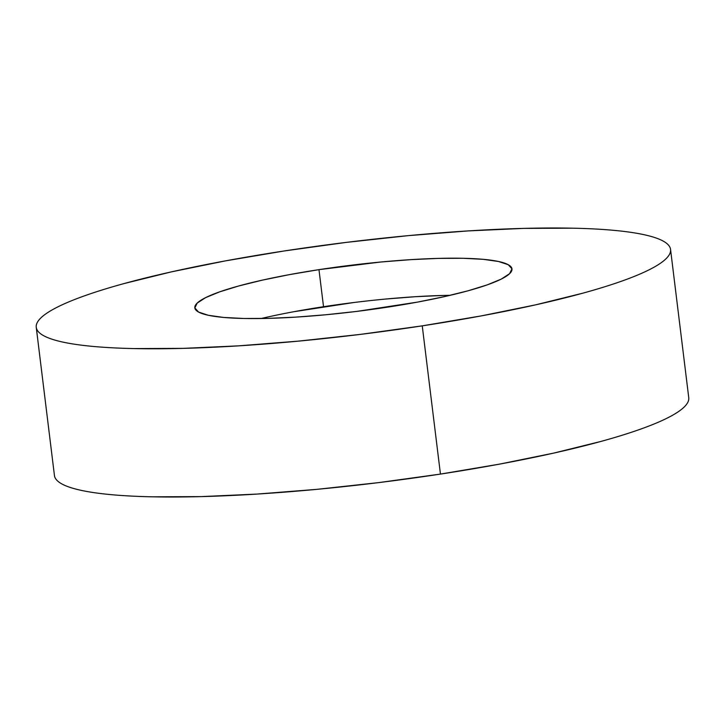 <?xml version="1.0" encoding="UTF-8"?>
<svg xmlns="http://www.w3.org/2000/svg" width="725" height="725" viewBox="0 0 725 725"><rect width="100%" height="100%" fill="white"/><g stroke="black" fill="none" stroke-linecap="round" stroke-linejoin="round"><path stroke-width="1.09" d="M36.25 327.319L54.447 475.564A319.535 46.518 -7 0 0 440.447 474.087L422.249 325.851A319.535 46.518 173 0 1 36.25 327.319A319.535 46.518 173 0 1 284.553 250.913L346.278 242.395L408.284 235.634L468.178 230.913L523.658 228.393L572.605 228.176C587.658 228.493 601.161 229.191 613.123 230.278C625.077 231.357 635.254 232.807 643.655 234.61C652.056 236.413 658.518 238.552 663.04 241.008C667.562 243.473 670.054 246.21 670.516 249.228C670.987 252.246 669.42 255.49 665.813 258.952C662.215 262.414 656.642 266.039 649.102 269.809C641.571 273.579 632.209 277.439 621.026 281.382C609.852 285.315 597.065 289.266 582.673 293.217L535.503 304.872L481.337 315.882L422.249 325.851L440.447 474.087A319.535 46.518 -7 0 0 688.75 397.681L670.553 249.436A319.535 46.518 173 0 1 422.249 325.851L360.515 334.37L298.51 341.122L238.616 345.852L183.135 348.372L134.198 348.58C119.145 348.263 105.633 347.565 93.679 346.487C81.726 345.399 71.539 343.958 63.138 342.155C54.747 340.342 48.285 338.212 43.763 335.757C39.241 333.292 36.748 330.555 36.277 327.537C35.815 324.51 37.383 321.275 40.981 317.804C44.588 314.342 50.161 310.726 57.692 306.956C65.232 303.177 74.593 299.325 85.767 295.383C96.951 291.441 109.738 287.499 124.129 283.548L171.299 271.893L225.466 260.873L284.553 250.913A319.535 46.518 173 0 1 670.553 249.436M450.243 295.302A159.763 23.254 -7 0 0 323.522 306.711L318.973 269.646A159.763 23.254 173 0 1 511.977 268.912A159.763 23.254 173 0 1 387.821 307.11A159.763 23.254 173 0 1 194.826 307.853A159.763 23.254 173 0 1 318.973 269.646L323.522 306.711A159.763 23.254 -7 0 0 261.109 318.52M318.973 269.646L289.429 274.63L262.35 280.14L238.761 285.967L219.584 291.885L205.547 297.667L197.191 303.095L194.844 307.953L198.578 312.067L208.274 315.266L223.536 317.432L243.799 318.483L268.268 318.375L296.008 317.115L325.96 314.75L356.963 311.378L417.364 302.135L444.452 296.625L468.033 290.798L487.218 284.88L501.256 279.098L509.612 273.669L511.959 268.803L508.216 264.697L498.528 261.498L483.258 259.333L463.003 258.281L438.534 258.39L410.785 259.65L380.843 262.006L318.973 269.646M54.484 475.772C54.946 478.79 57.438 481.527 61.96 483.992C66.483 486.448 72.944 488.587 81.345 490.39C89.746 492.193 99.923 493.643 111.877 494.722C123.839 495.809 137.342 496.507 152.395 496.824L201.342 496.607L256.822 494.088L316.716 489.366L378.722 482.605L440.447 474.087L499.534 464.127L553.701 453.107L600.871 441.452C615.262 437.501 628.049 433.559 639.232 429.617C650.407 425.675 659.768 421.823 667.308 418.044C674.839 414.274 680.412 410.658 684.019 407.196C687.617 403.725 689.185 400.49 688.723 397.463M293.987 311.687L354.389 302.443M385.392 299.072L415.343 296.706L443.084 295.447"/></g></svg>
